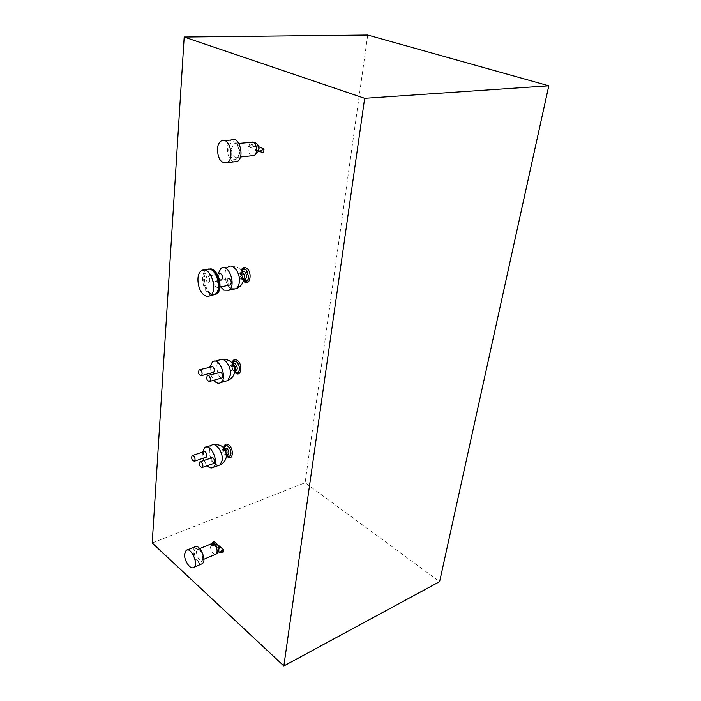 <?xml version="1.0" encoding="UTF-8"?>
<svg xmlns="http://www.w3.org/2000/svg" width="701" height="701" viewBox="0 0 701 701"><rect width="100%" height="100%" fill="white"/><g stroke="black" fill="none" stroke-linecap="round" stroke-linejoin="round"><path stroke-width="0.53" stroke-dasharray="3.5 2.63" d="M217.923 273.995C217.328 278.639 218.256 282.95 220.701 286.928C218.256 282.95 217.328 278.639 217.923 273.995M228.149 278.726C226.668 281.25 227.124 283.362 229.507 285.07C227.124 283.362 226.668 281.25 228.149 278.726L216.793 281.373C218.756 283.467 219.036 285.535 217.643 287.568C214.725 286.928 213.989 284.851 215.426 281.346L216.793 281.373C218.756 283.467 219.036 285.535 217.643 287.568C214.725 286.928 213.989 284.851 215.426 281.346L228.149 278.726M219.474 273.688C218.02 276.168 218.458 278.271 220.797 279.979C218.458 278.271 218.02 276.168 219.474 273.688L206.786 276.22C205.367 279.681 206.085 281.749 208.942 282.415C210.326 280.391 210.046 278.341 208.109 276.255L206.786 276.22C205.367 279.681 206.085 281.749 208.942 282.415C210.326 280.391 210.046 278.341 208.109 276.255L219.474 273.688M209.362 269.114L207.995 269.719C201.958 273.048 204.245 290.126 211.176 293.815L214.304 294.7M243.413 280.987C241.591 278.832 240.697 276.159 240.732 272.961L241.223 270.288L240.732 272.961C240.697 276.159 241.591 278.832 243.413 280.987L243.045 280.514L243.422 280.961M209.678 269.175L206.199 269.797C200.039 273.206 202.379 290.652 209.45 294.429L210.843 295.077M208.539 269.272L207.084 269.894C201.047 273.224 203.334 290.319 210.265 294.017C212.193 295.147 213.98 295.191 215.628 294.148M243.142 277.184C242.94 273.846 241.836 272.347 239.838 272.698C238.305 274.836 238.577 277 240.671 279.2L242.152 279.217L243.142 277.184C242.94 273.846 241.836 272.347 239.838 272.698C238.305 274.836 238.577 277 240.671 279.2L242.152 279.217L243.142 277.184M241.915 271.208L241.433 273.539L243.685 279.883L241.433 273.539L241.915 271.208M248.426 278.569L248.741 276.588L246.761 270.639L248.741 276.588L248.426 278.569M241.31 270.393L240.539 273.451C240.522 276.343 241.354 278.7 243.045 280.514C241.354 278.7 240.522 276.343 240.539 273.451L241.31 270.393M258.871 147.762L255.252 146.22L257.232 145.247L259.037 148.13M254.971 149.12L258.581 150.671C257.153 152.415 255.944 151.898 254.971 149.12L249.609 147.236L255.252 146.22M257.819 150.768L258.581 150.671M233.766 161.887C229.402 159.705 227.282 155.009 227.396 147.806C227.79 143.977 229.078 141.374 231.242 139.99M239.654 153.212C236.807 161.712 233.302 161.747 229.139 153.317C226.905 145.054 232.977 137.992 237.324 144.003L239.654 153.212M231.479 148.761L233.88 143.898C235.378 143.144 236.807 143.626 238.191 145.352L240.031 151.986L237.613 157.331C233.81 158.032 231.768 155.175 231.479 148.761M263.646 152.713L247.917 146.509L252.369 144.003L258.722 146.711M252.018 147.709L252.369 144.003M247.952 146.062L249.652 146.789M247.917 146.509L249.609 147.236M209.923 366.895L210.318 373.195M210.712 374.623L213.691 380.284M219.544 372.161C218.3 374.658 218.87 376.656 221.227 378.146M211.325 366.509C210.098 368.98 210.642 370.969 212.964 372.459M234.143 369.269C233.897 366.001 232.802 364.52 230.866 364.827C229.577 366.728 229.893 368.744 231.812 370.864L233.345 370.96L234.143 369.269M232.758 363.679L232.592 364.87L234.791 371.118M239.269 370.224L239.514 368.647L237.034 362.198M232.101 362.855L231.733 364.783C231.742 367.867 232.714 370.33 234.642 372.17C232.811 369.953 231.9 367.28 231.935 364.17L232.092 362.855M202.598 452.084L203.15 458.191M203.912 460.469L207.181 465.727M211.684 457.779C210.65 460.259 211.29 462.161 213.603 463.475M203.868 451.654C202.852 454.099 203.474 455.983 205.744 457.306M225.888 453.792C225.599 450.603 224.522 449.131 222.664 449.385C221.56 451.085 221.902 452.969 223.68 455.028L225.24 455.221L225.888 453.792M230.839 454.432L231.05 453.135C230.997 450.296 230.051 448.053 228.202 446.406L228.132 446.353M224.495 448.491L226.519 454.826M223.759 447.781L223.645 448.71C223.654 451.619 224.592 454.046 226.476 455.965M227.063 456.421C224.916 454.152 223.847 451.339 223.847 447.992L223.943 447.115M219.29 547.577L216.407 545.019L217.958 545.089M216.215 546.999L219.08 549.505C217.967 550.206 217.012 549.374 216.215 546.999L211.763 545.711L216.407 545.019M218.265 551.407L219.071 550.776L219.08 549.505M201.196 564.156C196.324 562.833 193.616 558.276 193.064 550.504L194.554 546.999M202.773 559.24C201.31 563.788 198.839 563.236 195.36 557.584C193.231 550.977 194.072 547.989 197.901 548.638C201.003 550.916 202.633 554.377 202.782 559.021L202.773 559.24M196.385 551.766L197.314 549.584L199.338 549.566C201.757 551.345 203.018 554.035 203.141 557.645L202.203 559.976C198.97 560.274 197.025 557.532 196.385 551.766M223.155 552.186L213.936 544.142L210.423 544.528L210.703 544.055M213.936 544.142L214.182 541.619M210.449 544.23L211.798 545.404M210.423 544.528L211.763 545.711M152.196 542.986L305.101 482.744L439.615 581.655M367.718 35.05L305.101 482.744M231.155 288.593L236.123 288.681L231.155 288.593C224.749 285.289 222.743 269.824 228.36 266.783C222.743 269.824 224.749 285.289 231.155 288.593M242.047 278.91L243.86 278.647L242.152 279.217L243.527 278.928L242.8 278.84L243.755 279.471C245.403 271.199 236.298 263.699 228.36 266.783L221.06 268.22L228.36 266.783C236.298 263.699 245.403 271.199 243.755 279.489L242.8 278.84L243.685 279.883L241.162 274.231L242.8 278.84L243.624 279.051L242.047 278.91C239.952 276.72 239.672 274.555 241.214 272.417C239.672 274.555 239.952 276.72 242.047 278.91M242.625 272.409L239.838 272.698L242.625 272.409M242.169 271.594L241.162 274.231L241.214 272.417L241.162 274.231L242.169 271.594M251.904 155.771C249.17 154.422 247.856 151.53 247.961 147.096L250.406 142.285L252.491 142.04M221.84 359.28L219.518 359.928C214.681 362.759 216.854 376.551 222.673 380.17L225.468 381.221M233.179 364.301L232.197 364.459C230.901 366.36 231.216 368.375 233.135 370.487L234.835 370.461M232.881 363.845L232.311 365.738L234.809 370.943M213.954 463.396L218.274 465.552M213.314 444.679L211.492 445.31C207.995 450.252 208.81 456.272 213.928 463.37M224.557 448.754L223.943 448.947C222.839 450.655 223.181 452.531 224.96 454.59L226.519 454.765L225.24 455.221M224.443 448.605L224.189 449.805L226.519 454.923M215.444 554.377C212.377 553.58 210.686 550.776 210.37 545.965L212.061 543.485M219.939 287.086L217.643 287.568L219.939 287.086M219.553 280.234L208.942 282.415L219.553 280.234M204.788 270.078L201.459 270.726M207.995 269.719L207.084 269.894M221.201 140.936L224.697 140.612M237.613 157.331L240.39 157.024M233.88 143.898L238.848 143.416M238.191 145.352L237.324 144.003M240.031 151.986L239.698 152.538M207.96 375.385L207.303 375.57M199.759 369.664L199.11 369.839M214.874 361.181L212.482 361.821M232.592 364.87L232.311 365.738L232.373 364.564L230.866 364.827M234.826 370.68L233.345 370.96M234.817 370.838L234.283 370.61L234.791 371.101M231.733 364.783L231.935 364.17M200.398 461.679L199.881 461.854M192.609 455.457L192.1 455.632M206.576 446.958L204.71 447.58M224.469 448.798L224.189 449.805L224.197 448.999L222.664 449.385M223.645 448.71L223.847 447.992M218.633 551.731L219.071 550.776M186.089 550.469L187.29 549.978M202.203 559.976L203.895 559.267M197.314 549.584L199.75 548.576M199.338 549.566L197.901 548.638M203.141 557.645L202.782 559.021"/><path stroke-width="1.05" d="M223.899 290.144L228.85 290.249C236.807 285.736 228.622 262.656 221.06 268.22L217.923 273.995L221.06 268.22C228.622 262.656 236.807 285.736 228.85 290.249L223.899 290.144L220.701 286.928L223.899 290.144M229.516 278.753L228.149 278.726L229.516 278.753C231.479 280.821 231.759 282.871 230.349 284.895C231.759 282.871 231.479 280.821 229.516 278.753M229.507 285.07L219.939 287.086L229.507 285.07M220.806 273.705L219.474 273.688L220.806 273.705C222.743 275.773 223.014 277.806 221.621 279.813C223.014 277.806 222.743 275.773 220.806 273.705M220.797 279.979L219.553 280.234L220.797 279.979M214.795 294.648L216.539 293.956C224.355 289.609 217.625 266.327 209.362 269.114M204.745 295.436C197.682 291.642 195.316 274.135 201.459 270.726C209.73 264.505 218.922 290.556 210.195 295.585C208.521 296.654 206.707 296.602 204.745 295.436M246.174 267.922C253.087 271.559 249.985 287.725 243.676 281.259L243.676 281.259C249.985 287.725 253.087 271.559 246.174 267.922C243.966 266.888 242.309 267.677 241.223 270.288C242.309 267.677 243.966 266.888 246.174 267.922M210.843 295.077L214.918 294.569L216.206 293.377C222.313 286.823 215.216 266.739 207.68 269.166M216.539 293.956L215.628 294.148L216.889 292.983C222.41 287.06 216.881 268.834 209.678 269.175M245.604 269.675C244.009 268.904 242.783 269.421 241.915 271.208C242.783 269.421 244.009 268.904 245.604 269.675L246.533 270.393L245.604 269.675M243.685 279.883L244.535 280.54C246.296 281.381 247.593 280.724 248.426 278.569C247.593 280.724 246.296 281.381 244.535 280.54L243.685 279.883M246.761 270.639L245.166 269.184C243.58 268.395 242.292 268.798 241.31 270.393C242.292 268.798 243.58 268.395 245.166 269.184L246.191 269.981L248.645 276.851L246.761 270.639M243.449 280.873L243.974 281.232C246.656 282.284 248.207 280.821 248.645 276.851C248.207 280.821 246.656 282.284 243.974 281.232L243.449 280.873M208.714 375.675C210.519 377.708 210.835 379.627 209.66 381.432C206.935 380.845 206.147 378.89 207.303 375.57L208.714 375.675M200.486 369.944L199.11 369.839C197.962 373.116 198.733 375.061 201.415 375.666C202.571 373.87 202.265 371.968 200.486 369.944M201.327 462.047C202.983 464.018 203.316 465.815 202.326 467.427C199.776 466.866 198.961 465.017 199.881 461.854L201.327 462.047M193.494 455.816L192.1 455.632C191.18 458.752 191.978 460.592 194.484 461.17C195.465 459.558 195.141 457.779 193.494 455.816M259.037 148.13L257.819 150.768L259.545 151.512L264.023 148.963L263.646 152.713L259.545 151.512M224.697 140.612L231.242 139.99C239.023 134.89 245.297 157.427 237.227 161.502L233.766 161.887M217.398 148.805C217.783 144.949 219.054 142.329 221.201 140.936C228.938 135.801 235.256 158.522 227.238 162.623C221.183 163.754 217.897 159.153 217.398 148.805M257.863 150.321L259.589 151.066M258.722 146.711L264.023 148.963M213.691 380.284L215.68 382.168C217.564 383.438 219.273 383.57 220.797 382.553C227.956 378.198 219.211 356.476 212.482 361.821L209.923 366.895M210.318 373.195L210.712 374.623M221.227 378.146L221.893 377.962C223.076 376.165 222.769 374.264 220.973 372.257L207.96 375.385M212.964 372.459L213.621 372.275C214.795 370.496 214.488 368.603 212.71 366.614L199.759 369.664M237.034 362.198L236.526 361.812C234.704 360.813 233.442 361.436 232.758 363.679M234.791 371.118L235.545 371.767C237.271 372.757 238.506 372.24 239.269 370.224M232.092 362.855C232.942 359.744 234.607 358.851 237.069 360.174C243.116 363.863 241.31 377.874 235.475 372.95L235.01 372.441C237.516 373.703 238.98 372.546 239.409 368.989C239.374 365.887 238.384 363.442 236.439 361.646L236.097 361.401C234.292 360.367 232.96 360.857 232.101 362.855M207.181 465.727L208.144 466.603C210.098 468.102 211.825 468.329 213.332 467.295C219.772 463.133 210.694 442.489 204.71 447.58L202.598 452.084M203.15 458.191L203.912 460.469M213.603 463.475L214.12 463.3C215.128 461.687 214.795 459.917 213.13 457.972L211.684 457.779L200.398 461.679M205.744 457.306L206.252 457.131C207.251 455.536 206.926 453.766 205.279 451.83L203.868 451.654L192.609 455.457M228.132 446.353L228.009 446.265C226.09 445.24 224.925 445.985 224.495 448.491M226.931 455.247L227.536 455.738C229.096 456.631 230.2 456.193 230.839 454.432M226.476 455.965L227.054 456.412C229.28 457.551 230.576 456.588 230.944 453.529C230.883 450.384 229.832 447.886 227.781 446.055L227.571 445.906C225.652 444.837 224.381 445.459 223.759 447.781M223.943 447.115C224.679 444.092 226.265 443.339 228.719 444.863C234.064 448.587 233.153 460.89 227.851 457.052L227.063 456.421M217.958 545.089L219.273 547.525M219.29 547.577L218.265 551.407L219.632 552.607L223.409 549.645L223.155 552.186L219.632 552.607M187.29 549.978L194.554 546.999C199.163 542.767 207.4 560.213 202.379 563.657L201.196 564.156M184.617 553.992L186.089 550.469C190.654 546.237 198.909 563.814 193.923 567.258C190.628 570.369 183.828 560.598 184.617 553.992M210.703 544.055L214.182 541.619L223.409 549.645M218.291 551.109L219.658 552.3M283.852 665.95L152.196 542.986L184.188 37.039L364.66 98.315L548.804 85.802L439.615 581.655L283.852 665.95L364.66 98.315M548.804 85.802L367.718 35.05L184.188 37.039M236.123 288.681C237.928 287.436 239.015 285.184 239.374 281.925C240.496 273.145 233.188 263.199 228.36 266.783C233.188 263.199 240.496 273.145 239.374 281.925C239.015 285.184 237.928 287.436 236.123 288.681L228.85 290.249L236.123 288.681C240.329 286.972 242.879 283.905 243.755 279.489C246.945 280.864 247.374 273.022 244.185 271.436L242.169 271.594L244.185 271.436C247.374 273.022 246.945 280.864 243.755 279.471C242.879 283.905 240.329 286.972 236.123 288.681M243.86 278.647C245 276.299 244.596 274.222 242.625 272.409C244.596 274.222 245 276.299 243.86 278.647M238.848 143.416L252.868 142.172C256.969 143.582 257.88 153.738 254.086 155.534L251.904 155.771M225.468 381.221L227.807 380.547L230.436 374.912C231.523 366.553 223.996 356.318 219.518 359.928L214.874 361.181M234.835 370.461C235.965 367.99 235.413 365.94 233.179 364.301M234.809 370.943C237.937 370.172 238.06 367.701 235.168 363.53L232.881 363.845M218.274 465.552L220.096 464.903L222.235 460.171C223.286 452.233 215.619 441.726 211.492 445.31L206.576 446.958M224.443 448.605L226.887 448.079C229.656 452.303 229.534 454.581 226.519 454.905L226.519 454.774C227.641 452.198 226.984 450.191 224.557 448.754M199.75 548.576L211.325 543.792L214.182 544.335C217.196 548.024 217.862 551.258 216.197 554.062L215.444 554.377M206.199 269.797L204.788 270.078M214.918 294.569L210.195 295.585M216.889 292.983L216.206 293.377M259.072 148.621C258.888 146.106 257.731 144.204 255.585 142.908L252.491 142.04M240.39 157.024L254.086 155.534L258.695 151.144M227.238 162.623L237.227 161.502M221.893 377.962L209.66 381.432M213.621 372.275L201.415 375.666M221.84 359.28C230.471 359.157 234.756 363.381 234.686 371.942C233.871 375.964 231.584 378.829 227.807 380.547L220.797 382.553M234.791 371.101L235.308 371.591M234.747 372.249L235.475 372.95M214.12 463.3L202.326 467.427M206.252 457.131L194.484 461.17M213.314 444.679C222.007 444.04 226.362 448.07 226.362 456.772C225.608 460.487 223.523 463.203 220.096 464.903L213.332 467.295M226.519 454.923L227.536 455.738M228.009 446.265L227.571 445.906M227.054 456.412L227.851 457.052M219.404 548.357L217.555 544.572L212.061 543.485M203.895 559.267L216.197 554.062L218.633 551.731M193.923 567.258L202.379 563.657"/></g></svg>
